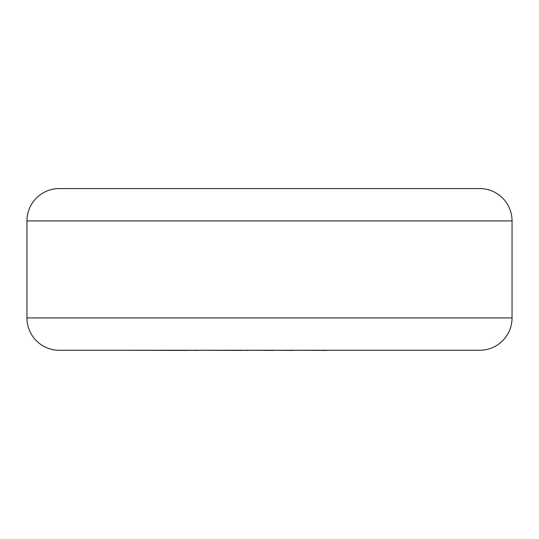 <?xml version="1.0" encoding="UTF-8"?>
<svg xmlns="http://www.w3.org/2000/svg" width="539" height="539" viewBox="0 0 539 539"><rect width="100%" height="100%" fill="white"/><g stroke="black" fill="none" stroke-linecap="round" stroke-linejoin="round"><path stroke-width="0.81" d="M59.29 188.569L479.71 188.569A32.34 32.34 0 0 1 512.05 220.909L26.95 220.909A32.34 32.34 0 0 1 59.29 188.569M26.95 220.909L26.95 317.929A32.34 32.34 0 0 0 59.29 350.269L479.71 350.269A32.34 32.34 0 0 0 512.05 317.929L512.05 220.909M326.553 350.269L423.169 350.269M326.553 350.431L292.906 350.269M292.906 350.431L273.893 350.269M273.893 350.431L248.263 350.269M248.263 350.431L242.26 350.269M242.26 350.431L197.793 350.269M197.793 350.431L188.313 350.269M188.313 350.431L115.851 350.269M26.95 317.929L512.05 317.929"/></g></svg>
